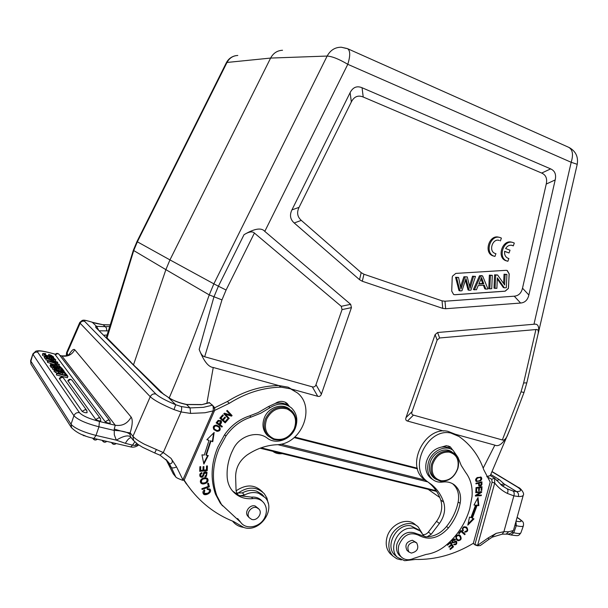 <?xml version="1.0" encoding="UTF-8"?>
<svg xmlns="http://www.w3.org/2000/svg" width="608" height="608" viewBox="0 0 608 608"><rect width="100%" height="100%" fill="white"/><g stroke="black" fill="none" stroke-linecap="round" stroke-linejoin="round"><path stroke-width="0.91" d="M417.491 468.852L294.15 437.585M103.922 335.228L107.061 335.031M106.582 336.665L107.069 337.964L130.872 362.087M136.412 367.604L164.221 394.82M294.751 437.076L417.308 468.183M237.789 55.465C232.993 55.708 229.406 58.041 227.012 62.457L270.613 58.072C273.296 53.124 277.271 50.525 282.538 50.259M270.613 58.072L169.951 259.897L213.864 283.845L327.15 56.058C330.402 50.145 335.114 47.204 341.286 47.234L347.282 48.556C350.337 50.251 350.504 55.503 347.784 64.311C339.059 59.113 332.181 56.362 327.15 56.058L270.613 58.072M351.439 307.618L350.664 304.319L264.792 231.39C261.432 227.407 254.509 228.509 244.021 234.696C248.991 231.648 252.449 231.093 254.402 233.046L341.263 306.318L342.046 309.609L351.439 307.618L321.389 394.136C320.712 396.059 319.496 396.781 317.733 396.294L292.319 389.287M206.864 403.286L213.248 367.483C208.384 367.072 203.688 361.038 199.173 349.38L213.887 297.046L218.409 286.208L226.092 290.016L254.402 233.046M199.173 349.38C200.739 353.894 202.57 356.349 204.668 356.752L221.966 299.896L209.243 294.903C196.688 330.509 183.342 364.853 169.214 397.951M244.021 234.696L218.409 286.208L213.864 283.845L209.243 294.903L165.885 269.648L133.54 364.739M107.038 337.934L133.722 250.549L133.357 250.215L136.96 241.581L169.951 259.897L165.885 269.648L133.722 250.549L137.355 241.832L227.012 62.457L226.328 62.784L136.96 241.581M483.185 468.122L494.866 445.147C498.469 446.926 502.558 443.969 507.118 436.263L511.313 426.033M213.248 367.483L278.76 385.548C260.954 385.867 243.8 391.202 227.331 401.538L213.279 408.447M443.688 431.034L407.466 421.048C405.848 420.599 405.361 419.444 406.007 417.597L435.108 334.62L437.608 332.508L533.968 324.246C537.844 323.517 539.334 326.314 538.437 332.614L538.065 334.02M494.866 445.147L454.434 433.998M350.109 92.659L291.931 209.889C289.454 215.05 290.214 219.42 294.219 222.984L359.533 279.672L362.3 281.261L442.73 308.378L445.664 308.735L520.615 303.042C524.932 302.655 527.683 299.98 528.869 295.024L555.195 179.922C556.381 174.466 554.868 170.795 550.65 168.887L362.064 87.742C356.881 85.599 352.898 87.24 350.109 92.659L351.348 101.946L299.052 207.358C296.59 212.488 297.335 216.828 301.294 220.377L361.175 272.635L363.934 274.231L442.062 300.854L444.988 301.226L514.239 296.187C518.571 295.807 521.322 293.14 522.508 288.184L546.242 184.057C547.428 178.615 545.9 174.952 541.675 173.06L363.219 97.022C358.074 94.924 354.114 96.566 351.348 101.946M204.668 356.752L312.33 386.848C314.138 387.281 315.354 386.566 315.985 384.689L342.046 309.609M535.929 329.483L523.617 382.972L521.041 391.826L502.337 439.956L413.463 415.112C411.897 414.694 411.411 413.554 412.019 411.677L437.137 340.07L439.622 337.972L536.644 329.498C538.118 329.597 538.62 330.98 538.148 333.64L526.809 382.873L524.005 392.487L510.583 427.834M507.118 436.263C505.484 439.318 503.888 440.549 502.337 439.956M275.272 403.446C278.783 401.113 282.241 400.771 285.654 402.435L287.257 403.56L289.294 406.273C285.258 403.21 280.592 402.268 275.272 403.446L268.531 406.539L258.05 412.627L249.645 415.887C239.4 419.216 231.055 425.486 224.61 434.712L217.77 447.192C211.09 463.425 210.33 479.074 215.483 494.152L220.21 503.036L222.612 505.909M183.806 480.236L191.908 491.028M263.591 496.014L261.782 494.16L256.584 491.15C251.925 489.721 247.198 490.299 242.402 492.86L236.618 493.058M294.272 390.67L288.124 387.182L278.783 385.548L281.078 387.167L290.449 388.801L297.289 392.836C315.856 407.048 302.282 443.179 277.856 444.684C267.125 445.01 256.91 448.415 247.198 454.906C239.552 460.53 235.691 467.833 235.623 476.824L236.079 490.831L237.211 494L238.465 495.125L232.59 491.051M285.395 402.298L287.082 404.814M214.381 410.978L213.134 410.886L182.658 480.297L184.285 479.834L214.381 410.978L214.814 407.884L212.587 405.338M165.84 459.344L169.875 463.965C168.728 463.972 174.884 463.927 171.03 458.356L176.563 466.921L182.955 479.94L184.285 479.834M182.658 480.297C178.547 478.785 176.267 477.698 175.834 477.037L173.242 473.814M209.144 402.61L212.443 405.171L203.437 407.337L190.053 407.915L186.534 404.548L201.658 404.708L209.144 402.61M212.458 405.186C213.218 406.129 213.438 408.029 213.134 410.886L204.995 412.756L190.585 413.41L181.04 411.943L173.987 409.587L175.72 404.73L168.614 397.693C174.07 400.968 180.044 403.248 186.534 404.548L186.671 404.457M171.714 470.79L166.045 459.549M190.593 413.41L190.053 407.915L181.207 406.532L175.72 404.73C165.802 400.581 159.212 397.032 155.952 394.075L84.596 321.328C83.516 319.922 86.146 320.256 92.492 322.339L103.193 324.763L105.161 326.648L96.558 326.359L92.234 322.217C82.148 319.132 83.775 320.424 82.316 320.348L79.777 322.453L80.142 323.236L66.933 353.446L66.857 355.862M133.593 440.678L132.939 436.301C134.74 438.474 138.578 441.119 144.446 444.235L163.286 452.565L159.95 455.172M156.324 449.677L154.706 452.96L160.079 455.24L167.572 461.206L168.887 462.954L167.139 460.712M168.682 464.155L171.357 467.491L168.887 462.954L166.06 459.564M134.778 441.917L132.483 445.14L135.037 445.459L138.267 444.63M136.656 443.475L135.037 445.459M131.176 437.608C129.42 437.73 127.482 439.63 125.362 443.323L132.483 445.14L130.773 446.933M125.362 443.323L116.318 440.154L96.003 435.427L93.936 438.406M108.285 330.896L99.469 330.798M109.562 326.549L105.161 326.648C106.4 327.408 106.864 328.844 106.56 330.965M71.6 427.918L71.03 424.27C74.738 428.344 83.06 432.068 96.003 435.427L98.937 426.808L114.182 430.418C122.14 430.722 127.422 432.037 130.028 434.363L130.173 432.828C132.536 424.992 132.863 419.74 131.161 417.08L74.746 349.729C73.5 348.658 71.524 350.428 68.818 355.057M74.746 349.729C71.873 354.867 67.587 356.949 61.879 355.976L59.82 355.384M173.987 409.587C162.024 404.586 154.113 400.292 150.244 396.712L132.939 436.301L130.173 432.828C126.852 432.63 121.532 431.361 114.22 429.02L115.262 425.258C122.276 426.276 127.574 423.548 131.161 417.08M130.028 434.363L130.553 436.81C128.037 434.918 123.295 436.035 116.318 440.154L114.304 434.819L114.22 429.02M130.553 436.81L133.167 440.139L138.024 444.463L142.796 447.382L154.713 452.968M55.237 354.745L105.214 421.739C107.076 422.902 108.726 423.358 110.177 423.107L109.919 420.903L108.498 419.892L105.214 421.739M67.921 380.783L95.76 419.474C97.622 420.645 99.286 421.101 100.753 420.842L100.518 418.669L99.066 417.62L95.76 419.474M59.394 378.624L82.126 411.342C83.95 412.482 85.606 412.931 87.073 412.695L86.86 410.59L85.394 409.518L82.126 411.342M56.605 373.061L56.453 374.961L67.435 377.758L67.914 376.329L66.356 374.216L64.965 373.859L66.173 375.508L56.605 373.061L56.932 373.532L67.914 376.329M62.305 374.482L62.464 372.636L62.305 374.482L64.623 374.878M58.892 372.012L56.004 371.04L54.515 369.77L54.036 371.184L55.526 372.453L58.414 373.426L58.588 371.579L56.118 370.158L59.417 371.518L58.938 372.932L60.268 373.274L60.899 371.26L64.235 372.544L62.464 372.636M60.473 372.666L62.305 373.107M64.152 371.914L64.311 371.442L56.932 368.258L54.158 367.916L57.456 369.618L54.348 368.592L52.752 367.27L52.372 368.988L54.37 370.204M50.206 365.651L51.156 367.407L52.577 367.772M47.629 362.376L48.093 361.008L47.736 360.506L47.272 361.874L47.629 362.376L54.697 364.777M45.866 359.868L46.071 358.15L45.866 359.868L47.986 360.544M44.376 357.595L45.767 359.039M52.265 360.141L52.539 359.32L54.446 359.434L53.512 358.515L51.14 357.869L50.684 359.214L52.448 359.579M48.465 356.075L48.67 354.418L51.08 355.232L53.724 357.048L49.324 356.638L45.038 355.216L42.758 353.514L42.408 355.201L44.68 356.6M47.568 357.61L49.294 358.082M56.453 374.961L56.932 373.532M64.554 375.09L64.965 373.859M59.417 371.518L60.747 371.86M54.515 369.77L56.802 369.862L64.06 371.868L65.694 373.266L62.784 373.069M57.456 369.618L57.319 370.006M52.752 367.27L57.403 368.091L62.662 370.652L61.438 368.98L61.081 370.029M64.311 371.442L62.746 369.322L61.438 368.98M51.156 367.407L51.619 366.008L62.343 368.767L59.888 366.388L57.532 365.583L51.429 364.215L50.593 364.344L50.122 365.727M62.198 369.178L62.343 368.767M50.593 364.344L51.619 366.008M57.16 367.072L56.445 365.925L57.821 366.008L59.265 366.525L60.648 367.969L57.16 367.072M52.676 365.917L52.03 364.876L53.291 364.96L54.895 365.598L55.792 366.723L52.676 365.917M55.594 365.302L55.738 364.853L57.152 365.218L56.415 364.207L55.009 363.842L55.738 364.853M54.591 365.089L55.009 363.842M59.06 366.046L59.098 364.374L55.837 363.288L54.986 362.117L57.798 362.611L57.448 362.132L47.736 360.506M59.455 364.861L48.093 361.008M57.395 363.804L57.798 362.611M49.491 361.167L54.393 362.809L53.74 361.897L49.491 361.167M53.527 362.52L53.74 361.897M57.57 362.307L46.322 358.507M46.071 358.15L57.631 362.14M47.485 357.861L47.804 356.919L46.337 356.706L46.991 357.641L48.351 358.135L49.202 358.272L50.206 357.253L54.165 358.424L55.822 359.928L52.843 359.738L52.668 360.27M52.539 359.32L52.843 359.738M51.14 357.869L50.586 358.857L48.815 358.598L44.87 356.714L44.832 356.25L45.623 356.144L47.804 356.919M42.758 353.514L45.486 353.582L45.425 355.026M45.775 353.993L44.118 353.993L45.76 355.171L51.703 356.729L52.303 356.356L48.967 354.829L48.541 356.09M48.67 354.418L48.967 354.829M214.586 410.468L229.383 403.271C245.936 392.867 263.173 387.501 281.078 387.167M262.367 501.349L262.2 501.174C259.479 498.081 255.892 496.736 251.446 497.139L239.879 495.725L244.492 495.049C249.31 492.465 254.06 491.887 258.734 493.316L265.225 497.648C276.435 509.489 259.51 533.178 243.816 527.463L233.662 521.565C214.905 514.163 199.5 502.01 187.439 485.1L184.156 480.107M227.21 477.561C227.597 482.463 229.216 486.75 232.058 490.405C237.318 496.675 244.256 499.411 252.875 498.613C257.336 498.203 260.931 499.556 263.659 502.656C266.722 506.677 267.216 511.343 265.134 516.663C261.159 526.954 246.346 530.51 240.738 522.371L221.54 504.549L216.798 495.634C211.63 480.518 212.397 464.808 219.108 448.522L225.971 435.989C232.438 426.732 240.814 420.432 251.081 417.088L260.885 413.151L270.028 407.694C277.864 402.815 285.03 402.914 291.536 407.991C297.008 413.524 298.224 420.333 295.184 428.435C290.73 439.66 275.956 444.957 267.376 438.216C257.465 430.396 239.909 435.632 233.51 448.598L231.572 452.671C228.091 460.887 226.64 469.178 227.21 477.561M237.599 518.502L240.54 522.15M209.365 486.879L208.491 483.17L207.624 483.474L208.316 486.4L201.864 488.695L202.054 489.486L209.365 486.879L208.977 486.446L201.924 488.954M207.252 470.638L207.404 465.91L206.522 465.986L206.393 469.885L203.832 470.121L203.946 466.61L203.064 466.686L202.95 470.197L200.64 470.41L200.754 466.655L199.865 466.739L199.72 471.337L207.252 470.638L206.864 470.22L199.736 470.873M228.692 418.904L229.239 418.372L225.393 414.314L231.504 416.146L232.081 415.568L227.202 410.408L226.655 410.947L230.493 414.998L224.382 413.174L223.797 413.752L228.692 418.904M216.547 425.121C213.408 425.395 212.542 426.9 213.963 429.643L216.98 431.33C220.073 431.178 220.932 429.666 219.579 426.801L216.547 425.121M203.87 464.064L208.27 455.514L206.302 455.308L210.938 441.074L212.77 441.704L214.16 432.478L206.88 439.69L209.03 440.428L204.258 455.088L201.947 454.845L203.87 464.064M225.165 422.872L228.152 419.482L227.529 418.927L225.066 421.716L223.25 420.113L225.469 417.605L224.846 417.05L222.627 419.566L220.985 418.122L223.364 415.439L222.733 414.876L219.822 418.167L225.165 422.872L219.83 418.16M221.867 427.097L222.353 426.459L220.028 424.741C221.616 423.092 221.958 421.785 221.069 420.82L218.15 420.356L216.129 422.864L221.867 427.097L216.167 422.818M201.871 478.808C200.313 480.145 199.956 481.528 200.8 482.965C202.023 484.34 203.938 484.318 206.56 482.896C208.141 481.62 208.491 480.221 207.617 478.701C206.196 477.371 204.28 477.402 201.871 478.808M207.252 489.41L209.41 489.858C209.768 492.693 207.982 493.825 204.068 493.24L204.82 490.58L204.349 489.926C202.852 491.135 202.51 492.412 203.346 493.764C204.66 496.554 212.671 492.708 210.094 489.258L207.244 488.543L207.252 489.41M205.094 476.892L206.424 476.315L207.062 472.515C205.861 471.534 204.706 471.633 203.596 472.804C203.004 475.646 202.092 476.74 200.868 476.079L200.693 474.438L201.978 473.404L201.856 472.621C199.888 473.32 199.31 474.643 200.131 476.596C202.016 478.093 203.384 477.082 204.227 473.564L206.302 473.024L206.568 473.647L206.416 475.023L204.972 476.125L205.094 476.892M258.537 508.653L255.254 506.061C250.025 504.062 244.12 511.936 247.745 516.093L248.269 516.663M289.818 409.336C282.5 402.732 268.683 407.048 264.495 417.407C261.843 424.27 262.702 430.168 267.056 435.092L268.584 436.43M251.644 519.376L249.234 517.712C245.594 513.547 251.522 505.643 256.766 507.65L259.084 509.215C262.823 513.327 256.956 521.352 251.644 519.376M294.614 428.898C289.644 438.041 282.568 441.53 273.387 439.371L268.257 436.103C263.887 431.163 263.028 425.25 265.688 418.365C270.788 409.108 277.924 405.642 287.113 407.968L291.452 410.598C296.324 415.56 297.38 421.663 294.614 428.898M266.722 418.874C271.563 410.081 278.35 406.782 287.082 408.986C294.964 412.976 297.335 419.604 294.211 428.883C289.484 437.578 282.758 440.899 274.033 438.839C266.038 434.956 263.598 428.306 266.722 418.874M208.225 483.269L208.977 486.446M207.001 465.948L206.864 470.22M200.359 466.693L200.64 470.41M203.543 466.64L203.832 470.121M229.239 418.372L228.828 418.008L228.319 418.509M227.164 410.446L232.081 415.568M231.671 415.211L231.086 415.781L231.504 416.146M231.086 415.781L225.393 414.314M224.99 413.957L228.828 418.008M219.055 426.299L219.176 426.428C220.529 429.286 219.67 430.798 216.585 430.95L214.062 429.757M218.53 426.93C215.528 424.87 213.925 425.205 213.697 427.933L214.563 429.096M219.427 428.093C219.214 430.905 217.58 431.224 214.518 429.05L214.1 428.313C214.343 425.562 215.969 425.243 218.971 427.348L219.427 428.093M207.708 455.453L203.695 463.235M209.03 440.428L207.07 439.5M213.628 433.002L212.374 441.317L212.77 441.704M212.374 441.317L210.938 441.074M210.543 440.686L205.914 454.898L206.302 455.308M227.742 419.117L224.755 422.499M222.954 415.074L220.582 417.757L220.985 418.122M225.059 417.24L222.847 419.748L223.25 420.113M221.912 426.132L221.456 426.725M221.069 420.82L220.681 420.47C221.555 421.428 221.206 422.727 219.625 424.369L220.028 424.741M220.21 421.146L218.356 420.576L216.904 422.355L217.299 422.727L218.758 420.941L220.438 421.352L219.351 424.247L217.299 422.727M218.758 420.941L218.356 420.576M207.29 478.344C208.088 479.849 207.716 481.224 206.173 482.463C203.878 483.755 202.069 483.892 200.746 482.881M206.743 479.081L205.854 478.321C202.297 478.131 200.724 479.34 201.142 481.962L201.339 482.182M206.234 478.747L206.933 479.286C207.229 481.992 205.641 483.208 202.16 482.934L201.529 482.395C201.104 479.773 202.677 478.557 206.234 478.747L205.854 478.321M209.258 489.691L207.244 488.885M209.768 488.916C209.631 493.134 207.465 494.722 203.292 493.681M204.311 489.964L204.82 490.58M204.432 490.139L203.984 493.111M206.758 472.211L206.036 475.882L205.01 476.391M206.302 473.024L205.914 472.598L203.847 473.138C203.171 476.383 201.902 477.493 200.047 476.474M201.552 472.705L201.978 473.404M201.59 472.978L200.313 474.012L200.754 475.897M237.561 493.46C247.638 486.271 256.546 486.354 264.282 493.696L266.95 498.104L268.174 503.28M243.474 527.349C238.936 526.695 235.311 524.628 232.598 521.14M262.458 491.88L262.124 491.545C254.676 484.394 245.997 484.15 236.079 490.831M455.248 434.218L447.845 431.308C424.688 425.927 405.171 465.91 424.354 479.514L425.615 480.388M428.078 482.106L428.8 482.676C434.31 487.183 438.292 492.974 440.754 500.042C442.898 507.285 441.499 514.383 436.544 521.345L428.374 532.076C426.77 534.029 424.916 534.85 422.811 534.531L423.746 535.8L425.737 536.765L416.602 533.695C408.097 530.146 401.576 533.49 397.032 543.712C395.846 548.515 396.682 552.436 399.524 555.476L400.505 556.32M418.806 529.902L410.727 525.768C396.842 523.252 384.416 545.908 394.729 555.005L395.952 556.062M448.309 445.938L449.874 448.385M486.75 476.642L491.705 479.271L492.108 482.174L474.932 544.472L473.024 543.499M422.826 534.561L420.098 530.921L413.493 527.949L407.884 528.428C395.717 531.27 389.014 549.814 397.419 557.338L404.624 560.705L415.446 559.459C435.495 559.862 454.792 554.481 473.328 543.316L490.208 482.083L483.801 469.832C478.906 455.764 470.638 444.638 458.994 436.46L450.794 433.025C427.561 427.644 407.953 467.826 427.196 481.475L424.354 479.514M474.818 544.829L477.493 545.764L494.714 483.048L492.108 482.174M480.274 545.558L477.493 545.764M474.932 544.472L477.508 545.399L488.353 537.806L488.741 539.478L480.221 545.596M501.425 485.23C503.713 486.012 504.587 485.572 504.055 483.922L516.534 491.56C518.221 492.602 518.844 494.258 518.419 496.523L513.851 495.862L507.346 493.415C502.444 490.99 498.233 487.54 494.714 483.048L494.616 478.184L490.299 475.547L486.818 476.611M502.056 534.158L506.16 534.136L508.691 531.742L503.903 531.704L513.851 495.862C514.512 493.628 514.239 492.009 513.038 491.013L516.534 491.56C521.656 491.492 521.93 489.987 517.355 487.038L491.994 471.709M282.241 453.629C278.662 454.123 275.508 453.355 272.779 451.311M452.831 450.186L450.323 446.926L446.416 445.649L441.659 447.032C434.203 448.643 429.134 453.477 426.444 461.525C424.764 468.601 426.231 474.172 430.821 478.23L432.334 479.256M452.557 483.71C457.649 488.11 459.519 494.198 458.174 501.98L457.246 505.818C455.096 513.372 451.524 520.266 446.523 526.505C441.02 533.041 434.538 536.469 427.09 536.796L431.209 534.272L439.402 523.48C444.38 516.488 445.793 509.352 443.642 502.086C441.18 494.98 437.19 489.166 431.657 484.644L427.196 481.475M480.464 480.89C481.939 479.484 482.144 478.238 481.095 477.143L476.908 477.789C475.426 479.104 475.205 480.358 476.254 481.544L480.464 480.89L479.902 480.533M476.026 487.631L475.859 491.393L476.566 491.287L476.702 488.194L478.732 487.89L478.61 490.671L479.309 490.565L479.431 487.783L481.255 487.502L481.118 490.474L481.825 490.367L481.984 486.734L476.026 487.631M460.955 530.412L458.69 533.315L459.184 533.748L460.97 531.46L464.694 534.706L465.166 534.09L460.955 530.412M469.513 517.089L467.803 525.137L473.982 518.867L472.355 518.221L477.09 505.446L478.868 505.681L478.017 497.564L473.989 505.02L475.509 505.225L470.911 517.644L469.513 517.089M463.395 530.396L462.878 529.272C463.182 527.334 464.337 526.931 466.336 528.056C467.772 529.887 467.332 531.012 465.006 531.438L464.717 532.167C467.772 531.947 468.472 530.358 466.822 527.417C463.478 525.928 462.141 527.106 462.802 530.928L463.395 530.396L462.81 529.963L462.407 530.32M457.908 540.725C461.259 540.398 461.996 538.635 460.104 535.435L459.146 534.873C455.848 535.07 455.103 536.826 456.912 540.132L456.806 540.048M455.506 539.585L454.655 538.992C452.284 539.273 451.478 540.565 452.238 542.86L456.19 542.108C456.562 543.499 455.924 544.145 454.267 544.038L453.864 544.707C456.312 545.034 457.224 543.955 456.6 541.447C456.038 540.968 455.012 541.234 453.507 542.237L452.641 542.184L452.504 540.93L455.02 540.14L455.506 539.585L454.921 539.144L454.45 539.684M475.95 483.216L475.965 483.877L478.397 483.314L478.891 485.868C480.343 486.332 481.354 485.868 481.924 484.485L481.924 481.84L475.95 483.216M450.467 541.865L447.154 544.646L447.518 545.232L450.239 542.944L451.273 544.624L448.818 546.683L449.175 547.261L451.63 545.201L452.557 546.706L449.943 548.91L450.3 549.488L453.5 546.797L450.467 541.865M475.737 492.693L475.806 492.054L481.726 491.659L481.642 492.343L476.702 495.315L481.338 494.996L481.27 495.642L475.357 496.044L475.433 495.353L480.388 492.381L475.737 492.693M418.471 535.177C428.815 540.816 438.809 538.407 448.461 527.949C453.477 521.687 457.064 514.763 459.222 507.186L460.15 503.34C461.51 495.474 459.602 489.341 454.434 484.941C451.075 482.41 447.154 481.445 442.647 482.053C438.885 482.562 435.579 481.726 432.744 479.537C428.138 475.471 426.679 469.885 428.359 462.779C431.232 451.121 445.254 444.19 453.104 450.376L457.991 457.406L461.198 465.409L465.644 472.416C470.676 479.112 472.796 487.175 472.021 496.622L469.771 508.683C465.447 523.427 457.383 535.747 445.58 545.634C439.531 550.529 433.002 553.47 425.995 554.45L413.911 558.304C409.024 560.568 404.837 560.15 401.341 557.042C398.491 553.987 397.655 550.058 398.84 545.239C403.4 534.979 409.944 531.628 418.471 535.177L416.602 533.695M451.516 449.411L451.121 449.168C448.37 447.245 445.216 446.53 441.659 447.032M416.26 542.556L412.414 540.269C406.41 541.682 404.594 545.042 406.988 550.362L407.413 550.719M452.223 452.154L452.04 452.04C445.033 446.485 432.493 452.732 429.993 463.159C428.541 469.444 429.864 474.377 433.945 477.964L435.298 478.876M411.32 553.09L408.918 551.988C406.532 546.653 408.348 543.278 414.367 541.857L416.7 542.914C419.163 548.226 417.369 551.623 411.32 553.09M457.961 468.175C454.708 477.128 448.97 481.49 440.739 481.247L435.495 479.005C431.406 475.418 430.084 470.47 431.536 464.17C434.864 455.088 440.663 450.726 448.94 451.09L453.636 453.013C458.029 456.6 459.466 461.647 457.961 468.175M432.592 464.527C435.754 455.894 441.264 451.744 449.13 452.086C456.471 454.168 459.329 459.58 457.71 468.327C454.617 476.847 449.16 480.989 441.332 480.761C433.922 478.8 431.011 473.389 432.592 464.527M427.751 481.908L424.908 479.948M480.662 476.915L481.08 478.747M479.469 480.768L476.072 481.384M480.001 477.348L477.326 477.508M475.661 479.537L476.414 480.723M477.022 481.11L476.733 480.951C476.102 478.762 477.326 477.637 480.388 477.592L480.586 477.713C481.369 479.826 480.183 480.958 477.022 481.11M481.354 486.833L481.217 489.972L481.825 490.367M479.431 487.783L478.823 487.388L481.255 487.502M478.823 487.388L478.701 490.17L479.309 490.565M476.702 488.194L476.094 487.806L478.124 487.494L478.732 487.89M476.094 487.806L475.958 490.892L476.566 491.287M460.917 530.465L465.166 534.09M464.573 533.657L464.14 534.219M460.438 531.073L460.97 531.46M475.509 505.225L474.149 504.716M477.546 498.438L478.26 505.278L478.868 505.681M478.26 505.278L476.482 505.035L477.09 505.446M472.355 518.221L471.755 517.803L476.482 505.035M473.252 518.578L468.084 523.83M462.293 528.603L462.81 529.963M466.313 527.06L467.233 529.667M466.1 531.445L464.839 531.863M465.743 527.63L463.334 527.075M459.61 535.086L460.621 538.209M459.367 539.957L457.315 540.284M458.956 535.564L457.011 535.215M455.825 536.894L457.17 539.326M456.395 537.639C456.745 535.656 457.786 535.116 459.542 536.005L460.636 538.004C460.21 539.995 459.139 540.497 457.421 539.516L455.81 537.198M454.883 540.01L452.816 539.524M451.774 541.029L452.132 541.796M456.22 541.234L456.448 542.678M455.27 544.228L453.674 544.51M456.19 542.108L455.605 541.66L452.04 542.648M481.323 481.977L481.316 484.097L481.924 484.485M480.601 485.23L478.694 485.67M478.397 483.314L477.789 482.927L475.95 483.352M480.624 482.273L478.488 482.767L478.846 484.903L479.454 485.29L479.096 483.155L481.232 482.661L480.624 482.273M478.488 482.767L479.096 483.155M481.232 482.661L481.224 484.553L479.454 485.29M450.262 542.04L453.5 546.797M452.914 546.349L452.534 546.668M451.083 544.783L451.63 545.201M449.692 542.518L450.239 542.944M481.065 491.697L481.642 492.343M476.125 494.935L476.702 495.315M481.034 491.948L480.35 492.358M480.685 495.041L481.27 495.642M480.662 495.239L475.403 495.604M475.783 492.252L480.388 492.381M401.402 559.93L396.826 558.767L393.019 556.13C389.128 551.927 387.965 546.531 389.546 539.934C392.715 526.422 409.959 518.7 418.152 526.893L422.134 533.338M416.708 525.768L415.386 524.734C407.216 516.572 390.047 524.24 386.893 537.685C385.328 544.251 386.483 549.624 390.359 553.82L391.712 554.998M455.004 294.728L505.18 291.194L508.364 288.496L509.23 273.927L507.247 270.492L506.13 270.324L455.787 273.41L452.466 276.169L452.215 277.514L451.721 291.095L453.614 294.485L455.004 294.728L453.788 294.553M499.168 237.348C489.41 233.677 483.178 252.913 493.126 255.93L493.901 256.135M495.193 253.46L495.178 253.452C488.178 251.362 492.564 237.857 499.396 240.456L498.476 240.251M512.316 245.412L513.319 245.868L514.307 243.071L513.16 242.584C503.53 238.936 497.298 258.073 507.133 261.052L507.893 261.273L508.866 258.514L508.121 258.316C505.446 257.116 504.275 254.775 504.617 251.302L509.04 252.974L510.021 250.2L505.605 248.528C507.399 245.784 509.641 244.75 512.331 245.419L511.594 245.237M512.088 242.326L512.096 242.326C502.466 238.693 496.242 257.792 506.069 260.771L506.829 260.976M504.602 251.423L509.04 252.974M513.319 245.868L511.427 245.214M506.988 270.408L509.124 273.896L508.516 287.158L508.258 288.466L505.073 291.164L454.906 294.69M483.398 285.236L484.766 288.785L485.8 289.119L484.28 285.175L478.215 285.585L476.444 289.765L473.374 289.568L479.507 275.758L481.582 275.629L482.615 275.941L487.973 288.967L485.8 289.119M497.291 278.973L503.318 287.516L504.374 287.842L497.336 277.864L496.88 288.359L494.015 288.154L494.593 274.808L497.595 274.991L504.632 284.977L505.104 274.52L504.04 274.216L503.622 283.548M505.104 274.52L506.912 274.406L504.04 274.216M490.398 275.447L492.305 275.325L489.356 275.135L488.786 288.511L489.82 288.838L490.398 275.447L489.356 275.135M465.477 280.265L468.061 289.932L469.08 290.267L465.979 278.624L461.966 290.761L459.975 290.898L458.972 290.556L455.544 277.263L458.561 277.453L461.001 288.937L464.915 277.058L467.271 276.906L463.904 276.739L460.575 286.649M467.271 276.906L470.06 288.321L473.548 276.511L475.494 276.389L472.53 276.199L469.65 285.828M474.4 289.902L480.54 276.07L479.507 275.758M480.54 276.07L482.615 275.941M480.586 280.045L478.823 284.096L483.748 283.769L481.475 277.423L480.586 280.045M481.027 278.912L482.714 283.442L478.998 283.693M483.748 283.769L482.714 283.442M495.056 288.481L495.642 275.12L494.593 274.808M495.642 275.12L497.595 274.991M506.912 274.406L506.304 287.706L504.374 287.842M492.305 275.325L491.728 288.709L489.82 288.838M459.975 290.898L456.547 277.582L455.544 277.263M456.547 277.582L458.561 277.453M463.904 276.739L464.915 277.058M472.53 276.199L473.548 276.511M475.494 276.389L470.949 290.138L469.08 290.267M500.399 240.92L501.395 238.1L500.224 237.599C490.466 233.928 484.211 253.186 494.175 256.204L494.942 256.432L495.923 253.65M508.121 258.316L508.866 258.514M260.072 448.202L436.59 491.393L260.125 448.187M261.136 447.815L436.126 490.686M280.972 444.174L425.79 480.221M427.705 481.878L277.909 444.684M569.126 147.501C575.746 151.202 578.444 156.803 577.22 164.312L571.193 162.29C573.564 154.402 572.645 149.363 568.427 147.189L347.799 48.784M533.968 324.246L571.193 162.29L347.784 64.311L264.792 231.39M341.362 47.234L346.34 48.45M312.33 386.848L317.733 396.294M221.966 299.896L226.092 290.016M350.664 304.319L341.263 306.318M321.389 394.136L315.985 384.689M439.622 337.972L437.608 332.508M523.617 382.972L526.809 382.873M521.041 391.826L523.99 392.479M407.466 421.048L413.463 415.112M412.019 411.677L406.007 417.597M435.108 334.62L437.137 340.07M212.602 405.361L214.806 407.877M171.03 458.356L163.286 452.565L181.04 411.943C181.807 409.321 181.868 407.512 181.207 406.532M176.563 466.921C174.055 468.038 172.322 468.228 171.357 467.491L175.834 477.037M171.866 471.101L173.348 474.02M209.676 402.716L201.658 404.708M98.504 329.832L96.558 326.359L95.532 326.762L96.125 327.841L160.375 391.962L169.252 397.974C173.82 400.794 179.618 402.952 186.641 404.449L201.233 404.556M160.375 391.962L168.994 397.83M161.477 392.578L96.125 327.841M92.355 322.263L96.391 323.502M96.315 323.456L103.193 324.763L110.033 324.953M66.796 355.878C66.325 355.612 66.264 354.494 66.622 352.526L68.392 355.277M84.596 321.328C82.635 320.804 81.153 321.434 80.142 323.236L150.244 396.712C151.552 394.349 153.459 393.467 155.952 394.075M99.423 421.466L98.937 426.808C85.994 423.404 77.657 419.718 73.925 415.728L33.113 354.578C34.002 352.617 35.515 351.812 37.666 352.154L79.443 412.657C82.468 415.811 89.125 418.745 99.423 421.466L115.262 425.258L61.879 355.976L59.873 355.444M55.419 354.274L48.868 352.496C38.517 349.995 37.825 350.877 35.91 351.112L32.938 353.848L30.772 361.547L30.947 364.07L30.605 360.795L71.03 424.27L73.925 415.728C75.012 413.318 76.851 412.3 79.443 412.657M138.7 444.919C136.359 446.834 133.752 447.518 130.88 446.964L94.035 438.429C83.798 436.339 76.19 432.638 71.22 427.333L31.251 364.557M37.666 352.154C37.21 350.482 40.987 350.626 49.005 352.587M109.653 420.561L59.006 354.32L57.844 353.476L55.176 354.897M100.259 418.319L72.094 380.334L70.786 379.384L67.845 380.988M86.61 410.24L63.612 378.206L62.282 377.218L59.318 378.83M63.042 372.765L63.323 371.929M61.347 372.81L61.826 371.404M60.716 371.815L60.899 371.26M58.345 371.511L58.581 370.804M56.97 371.062L57.22 370.318M58.634 371.944L58.155 373.365M55.526 372.453L56.004 371.04M54.127 371.496L54.606 370.082M65.094 373.89L65.238 373.464M53.876 369.998L54.348 368.592M52.372 368.988L52.843 367.589M61.226 370.903L61.355 370.5M58.322 370.34L58.71 369.185M56.658 369.064L56.932 368.258M55.328 368.623L55.602 367.817M54.249 368.015L54.378 367.635M50.768 364.8L50.297 366.191M56.666 366.388L56.848 365.841M57.441 367.141L57.821 366.008M58.93 367.528L59.265 366.525M60.131 367.262L59.949 367.794M52.942 365.986L53.291 364.96M54.621 366.419L54.895 365.598M55.222 365.917L55.016 366.518M54.211 359.571L54.348 359.146M53.192 359.465L53.512 358.515M51.619 359.32L52.075 357.975M50.935 359.199L51.391 357.854M50.358 359.526L50.586 358.857M50.054 359.427L50.244 358.872M48.686 358.986L48.815 358.598M46.147 358.173L46.299 357.717M44.422 358.066L44.87 356.714M49.301 358.234L49.453 357.785M44.224 354.266L44.369 353.848M50.958 356.645L51.285 355.672M52.714 357.846L52.904 357.284M48.876 357.975L49.324 356.638M44.582 356.562L45.038 355.216M42.408 355.201L42.864 353.864M83.851 435.769L82.407 434.773L85.272 435.86M94.62 439.88L92.887 438.155M104.052 442.062L102.342 440.352M113.407 444.22L111.712 442.525M229.383 403.271L227.331 401.538M238.465 495.125L239.879 495.725M244.492 495.049L242.402 492.86M251.446 497.139L252.875 498.613M239.149 520.524L240.532 522.09M215.483 494.152L216.798 495.634M224.61 434.712L225.971 435.989M251.081 417.088L249.645 415.887M268.531 406.539L270.028 407.694M216.98 431.33L216.585 430.95M214.1 428.313L213.697 427.933M206.56 482.896L206.173 482.463M208.81 489.402L208.422 488.961M206.424 476.315L206.036 475.882M203.847 473.138L204.227 473.564M491.705 479.271L494.616 478.184M490.299 475.547L487.403 476.619M488.71 539.501L492.26 537.138C492.085 536.659 493.407 535.39 496.219 533.338L488.353 537.806M502.246 534.143L503.903 531.704L496.219 533.338M507.346 493.415C508.28 491.279 508.166 489.714 507.004 488.726L501.828 485.541M495.117 478.694L502.39 485.959L507.004 488.726L513.038 491.013M492.176 537.183L502.216 534.151M508.691 531.742L513.266 530.564L513.585 530.001L523.275 495.17C522.986 496.12 521.368 496.569 518.419 496.523M500.673 484.622L504.055 483.922L499.267 479.613L496.592 480.563M490.793 474.453L499.267 479.613M511.016 534.964L513.783 532.76L512.08 532.365M517.355 487.038L518.381 487.441C520.091 487.616 524.917 493.476 523.275 495.17M520.889 532.821L523.374 525.844C522.933 526.733 520.577 526.688 516.291 525.7L513.783 532.76C518.069 533.725 520.433 533.748 520.889 532.821C518.267 536.279 518.806 535.952 511.199 535.01L507.194 534.082M514.87 525.365L516.291 525.7L515.956 521.466M516.048 521.155C521.816 522.249 522.675 521.368 518.632 518.502L517.066 517.484M518.632 518.502L519.43 518.875C521.991 521.269 524.142 521.375 523.374 525.844M425.737 536.765L427.09 536.796M428.374 532.076L431.209 534.272M448.461 527.949L446.523 526.505M458.174 501.98L460.15 503.34M439.402 523.48L436.544 521.345M443.642 502.086L440.754 500.042M480.388 477.592L479.773 477.212M462.878 529.272L462.285 528.838M451.972 540.535L452.504 540.93M299.052 207.358L291.931 209.889M363.219 97.022L362.064 87.742M550.65 168.887L541.675 173.06M528.869 295.024L522.508 288.184M546.242 184.057L555.195 179.922M514.239 296.187L520.615 303.042M445.664 308.735L444.988 301.226M442.062 300.854L442.73 308.378M362.3 281.261L363.934 274.231M361.175 272.635L359.533 279.672M294.219 222.984L301.294 220.377M460.75 286.064L461.761 286.391M469.893 285.008L470.911 285.342M510.728 427.508L490.306 475.555M577.22 164.312L538.475 332.47M166.037 459.542L173.303 473.951M103.086 324.702L110.056 324.885M66.622 352.526L79.777 322.453M61.773 355.893C67.321 355.923 70.019 355.406 69.867 354.335L69.19 355.315M127.254 432.6L121.737 431.118M55.45 354.228L48.921 352.511M32.938 353.848L30.605 360.795M58.778 354.023C57.281 352.959 56.073 353.218 55.146 354.806M71.843 380C70.194 378.799 68.848 379.088 67.807 380.866M63.361 377.864C61.704 376.633 60.344 376.914 59.288 378.708M65.694 373.266L65.451 373.988M55.822 359.928L55.412 361.152M50.882 358.598L50.548 359.586M44.764 356.349L44.308 357.694M49.484 357.519L49.233 358.264M53.724 357.048L53.375 358.089M97.364 439.204C95.76 440.45 94.346 440.306 93.115 438.771L92.667 438.102M106.78 441.385C105.214 442.624 103.816 442.487 102.585 440.99L102.098 440.298M116.128 443.544C114.585 444.775 113.202 444.653 111.971 443.186L111.446 442.464M239.354 520.813L240.738 522.371M239.932 521.269L238.549 519.711M221.54 504.549L220.21 503.036M249.234 517.712L247.745 516.093M268.257 436.103L267.056 435.092M287.257 403.56L285.95 402.602M187.439 485.1L185.615 482.912M219.176 426.428L219.579 426.801M214.122 428.67L214.518 429.05M207.237 478.268L207.617 478.701M201.142 481.962L201.529 482.395M203.688 492.799L204.068 493.24M200.48 475.654L200.868 476.079M206.674 472.097L207.062 472.515M506.16 534.136C509.633 534.379 512.103 533.003 513.585 530.001M428.123 489.318L439.789 497.511M492.062 471.55L518.107 487.274M519.194 518.723L517.104 517.362M397.419 557.338L394.729 555.005M452.664 483.763L454.434 484.941M432.744 479.537L430.821 478.23M450.323 446.926L449.441 446.386M401.341 557.042L399.524 555.476M408.918 551.988L406.988 550.362M435.495 479.005L433.945 477.964M431.657 484.644L428.8 482.676M476.125 480.571L476.733 480.951M479.978 477.333L480.419 477.607M466.23 526.984L466.822 527.417M459.724 535.154L460.104 535.435M456.836 539.076L457.421 539.516M452.056 541.743L452.641 542.184M393.019 556.13L390.359 553.82M498.628 240.274L499.396 240.456M493.126 255.93L494.175 256.204M506.069 260.771L507.133 261.052M106.484 337.007L133.357 250.215M235.494 55.723C231.374 56.658 228.319 59.006 226.328 62.784"/></g></svg>
